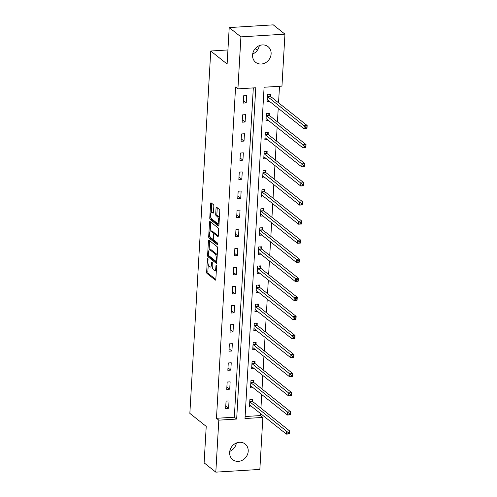 <?xml version="1.0" encoding="UTF-8"?>
<svg xmlns="http://www.w3.org/2000/svg" width="497" height="497" viewBox="0 0 497 497"><rect width="100%" height="100%" fill="white"/><g stroke="black" fill="none" stroke-linecap="round" stroke-linejoin="round"><path stroke-width="0.75" d="M207.765 258.608A0.882 0.323 -93.5 0 0 207.659 258.564A0.882 0.323 -93.5 0 0 207.392 259.192L206.659 271.946A1.255 0.46 -93.5 0 0 207.044 273.512L215.313 280.084A1.255 0.46 -93.5 0 0 215.456 280.14A1.255 0.46 -93.5 0 0 215.841 279.246L216.574 266.491A0.882 0.323 -93.5 0 0 216.301 265.392A0.882 0.323 -93.5 0 0 216.201 265.355A0.882 0.323 -93.5 0 0 215.934 265.976L215.835 267.628A4.026 1.466 -93.5 0 1 214.617 270.48A4.026 1.466 -93.5 0 1 214.145 270.306L213.455 269.759A4.026 1.466 -93.5 0 1 212.213 264.746L212.306 263.093A0.882 0.323 -93.5 0 0 212.033 262A0.882 0.323 -93.5 0 0 211.927 261.962A0.882 0.323 -93.5 0 0 211.66 262.584L211.567 264.236A4.026 1.466 -93.5 0 1 210.349 267.082A4.026 1.466 -93.5 0 1 209.877 266.908L209.187 266.361A4.026 1.466 -93.5 0 1 207.939 261.354L208.038 259.701A0.882 0.323 -93.5 0 0 207.765 258.608M259.31 45.643A9.99 8.834 -51.5 0 1 252.669 53.999M271.12 53.9A9.99 8.834 -51.5 0 1 265.373 62.821A9.99 8.834 -51.5 0 1 255.62 62.293A9.99 8.834 -51.5 0 1 252.557 55.043A9.99 8.834 -51.5 0 1 258.303 46.122A9.99 8.834 -51.5 0 1 268.057 46.65A9.99 8.834 -51.5 0 1 271.12 53.9M236.398 443.001A9.99 8.834 -51.5 0 1 229.757 451.357M248.208 451.251A9.99 8.834 -51.5 0 1 242.461 460.172A9.99 8.834 -51.5 0 1 232.714 459.644A9.99 8.834 -51.5 0 1 229.645 452.4A9.99 8.834 -51.5 0 1 235.392 443.479A9.99 8.834 -51.5 0 1 245.145 444.007A9.99 8.834 -51.5 0 1 248.208 451.251M213.828 206.255A1.255 0.46 -93.5 0 0 213.443 204.689L211.119 202.844A1.255 0.46 -93.5 0 0 210.977 202.795A1.255 0.46 -93.5 0 0 210.591 203.683L209.777 217.854A1.255 0.46 -93.5 0 0 210.163 219.419L218.431 225.986A1.255 0.46 -93.5 0 0 218.581 226.042A1.255 0.46 -93.5 0 0 218.96 225.153L219.773 210.983A1.255 0.46 -93.5 0 0 219.388 209.417L216.586 207.187A1.255 0.46 -93.5 0 0 216.437 207.137A1.255 0.46 -93.5 0 0 216.058 208.026L215.71 214.089A1.255 0.46 -93.5 0 0 216.096 215.655L217.487 216.76A3.361 1.23 -93.5 0 1 218.543 220.426A3.361 1.23 -93.5 0 1 217.506 223.327A3.361 1.23 -93.5 0 1 217.114 223.184L211.672 218.86A3.361 1.23 -93.5 0 1 210.616 215.189A3.361 1.23 -93.5 0 1 211.654 212.287A3.361 1.23 -93.5 0 1 212.045 212.436L212.952 213.157A1.255 0.46 -93.5 0 0 213.101 213.207A1.255 0.46 -93.5 0 0 213.48 212.318L213.828 206.255M215.816 472.15L204.118 462.856L206.224 426.395L189.848 413.38L210.747 51.017L227.117 64.032L229.216 27.577L240.915 36.871L284.949 34.144L281.954 86.143L264.1 87.242L244.996 418.536L262.851 417.43L259.85 469.423L215.816 472.15L218.81 420.158L236.665 419.052L255.769 87.758L237.914 88.864L240.915 36.871M237.914 88.864L235.578 87.006L216.475 418.3L218.81 420.158M208.97 240.194A1.255 0.46 -93.5 0 0 208.821 240.138A1.255 0.46 -93.5 0 0 208.442 241.026L207.622 255.197A1.255 0.46 -93.5 0 0 208.013 256.763L216.276 263.335A1.255 0.46 -93.5 0 0 216.425 263.385A1.255 0.46 -93.5 0 0 216.804 262.497L217.624 248.326A1.255 0.46 -93.5 0 0 217.232 246.76L208.97 240.194M208.697 236.522L209.517 222.352A1.255 0.46 -93.5 0 1 209.896 221.463A1.255 0.46 -93.5 0 1 210.045 221.519L218.307 228.086A1.255 0.46 -93.5 0 1 218.699 229.651L218.351 235.721A1.255 0.46 -93.5 0 1 217.966 236.609A1.255 0.46 -93.5 0 1 217.823 236.553L214.468 233.888A1.255 0.46 -93.5 0 0 214.325 233.838A1.255 0.46 -93.5 0 0 213.94 234.727L213.71 238.746A1.255 0.46 -93.5 0 0 214.101 240.312L217.587 243.089A0.882 0.323 -93.5 0 1 217.866 244.046A0.882 0.323 -93.5 0 1 217.593 244.81A0.882 0.323 -93.5 0 1 217.493 244.766L209.088 238.088A1.255 0.46 -93.5 0 1 208.697 236.522L209.902 236.255M227.93 49.955L210.747 51.017M216.475 418.3L234.329 417.194L253.315 87.913M228.614 408.279L229.036 400.942L226.06 401.122L225.638 408.466L228.614 408.279L225.781 406.03M229.713 389.194L230.136 381.858L227.16 382.038L226.738 389.381L229.713 389.194L226.88 386.946M230.813 370.11L231.242 362.773L228.266 362.953L227.837 370.296L230.813 370.11L227.98 367.861M231.919 351.025L232.341 343.688L229.365 343.868L228.943 351.211L231.919 351.025L229.08 348.776M233.018 331.94L233.441 324.603L230.465 324.783L230.043 332.126L233.018 331.94L230.179 329.691M234.118 312.855L234.541 305.518L231.565 305.698L231.142 313.042L234.118 312.855L231.285 310.606M235.218 293.77L235.64 286.434L232.664 286.614L232.242 293.957L235.218 293.77L232.385 291.522M236.317 274.686L236.74 267.349L233.764 267.529L233.341 274.872L236.317 274.686L233.484 272.437M237.417 255.601L237.839 248.264L234.864 248.45L234.441 255.787L237.417 255.601L234.584 253.352M238.517 236.516L238.939 229.179L235.969 229.365L235.541 236.702L238.517 236.516L235.684 234.267M239.616 217.431L240.045 210.094L237.069 210.281L236.647 217.618L239.616 217.431L236.783 215.182M240.722 198.346L241.144 191.01L238.169 191.196L237.746 198.533L240.722 198.346L237.883 196.098M241.822 179.262L242.244 171.925L239.268 172.111L238.846 179.448L241.822 179.262L238.982 177.013M242.921 160.177L243.344 152.84L240.368 153.026L239.945 160.363L242.921 160.177L240.088 157.928M244.021 141.092L244.443 133.755L241.467 133.941L241.045 141.278L244.021 141.092L241.188 138.843M245.12 122.007L245.543 114.67L242.567 114.857L242.145 122.194L245.12 122.007L242.287 119.758M246.22 102.922L246.642 95.586L243.667 95.772L243.244 103.109L246.22 102.922L243.387 100.674M245.114 416.523L260.509 415.573L260.621 413.641M260.937 408.143L261.72 394.556M262.037 389.058L262.826 375.471M263.143 369.973L263.926 356.386M264.242 350.888L265.025 337.301M265.342 331.803L266.125 318.217M266.442 312.719L267.224 299.132M267.541 293.634L268.324 280.047M268.641 274.549L269.424 260.962M269.741 255.464L270.53 241.877M270.846 236.379L271.629 222.793M271.946 217.295L272.729 203.708M273.046 198.21L273.828 184.623M274.145 179.125L274.928 165.538M275.245 160.04L276.028 146.453M276.344 140.955L277.127 127.369M277.444 121.871L278.227 108.284M278.544 102.786L279.5 86.292M252.731 401.446L252.843 399.47L249.867 399.65L249.444 406.993L252.054 406.832M253.83 382.361L253.942 380.385L250.966 380.565L250.544 387.908L253.159 387.747M254.93 363.276L255.042 361.3L252.066 361.481L251.644 368.824L254.259 368.662M256.03 344.191L256.141 342.216L253.166 342.396L252.743 349.739L255.359 349.577M257.129 325.106L257.241 323.131L254.265 323.311L253.843 330.654L256.458 330.493M258.229 306.028L258.347 304.046L255.371 304.226L254.942 311.569L257.558 311.408M259.328 286.943L259.446 284.961L256.471 285.141L256.048 292.484L258.657 292.323M260.428 267.858L260.546 265.876L257.57 266.057L257.148 273.4L259.757 273.238M261.534 248.773L261.646 246.792L258.67 246.972L258.247 254.315L260.863 254.153M262.633 229.689L262.745 227.707L259.769 227.887L259.347 235.23L261.962 235.069M263.733 210.604L263.845 208.622L260.869 208.802L260.447 216.145L263.062 215.984M264.833 191.519L264.944 189.537L261.969 189.717L261.546 197.06L264.162 196.899M265.932 172.434L266.044 170.452L263.075 170.633L262.646 177.976L265.261 177.814M267.032 153.349L267.15 151.368L264.174 151.548L263.752 158.891L266.361 158.729M268.132 134.265L268.25 132.283L265.274 132.463L264.851 139.806L267.461 139.645M269.231 115.18L269.349 113.198L266.373 113.378L265.951 120.721L268.56 120.56M270.337 96.095L270.449 94.113L267.473 94.293L267.051 101.636L269.666 101.475M229.216 27.577L273.257 24.85L284.949 34.144M257.328 50.321L255.203 48.631M260.509 415.573L262.851 417.43M234.329 417.194L236.665 419.052M210.349 267.082L211.536 267.007A4.026 1.466 -93.5 0 0 212.244 266.404M214.617 270.48L215.81 270.405A4.026 1.466 -93.5 0 0 216.369 270.033M208.268 264.609L207.845 271.878A1.255 0.46 -93.5 0 0 208.237 273.443L215.816 279.469M208.827 255.651A1.255 0.46 -93.5 0 0 209.2 256.688L216.785 262.714M209.653 240.734A1.255 0.46 -93.5 0 0 209.628 240.952L209.1 250.171M208.342 254.389A0.882 0.323 -93.5 0 0 208.616 255.483L215.872 261.248A0.882 0.323 -93.5 0 0 215.971 261.285A0.882 0.323 -93.5 0 0 216.238 260.664L216.338 258.925A4.026 1.466 -93.5 0 0 215.089 253.911L210.132 249.972A4.026 1.466 -93.5 0 0 209.666 249.798A4.026 1.466 -93.5 0 0 208.442 252.644L208.342 254.389M217.201 255.595A4.026 1.466 -93.5 0 0 216.282 253.837L215.089 253.911M209.666 249.798L210.852 249.724A4.026 1.466 -93.5 0 1 211.324 249.898L216.282 253.837M210.194 231.211L210.709 222.283L209.517 222.352M218.326 235.938L215.661 233.814A1.255 0.46 -93.5 0 0 215.512 233.764A1.255 0.46 -93.5 0 0 215.375 233.832M217.866 244.046L210.281 238.013L209.088 238.088M210.989 231.124A3.361 1.23 -93.5 0 0 210.598 230.981A3.361 1.23 -93.5 0 0 209.566 233.882A3.361 1.23 -93.5 0 0 210.622 237.547L212.536 239.076A1.255 0.46 -93.5 0 0 212.685 239.125A1.255 0.46 -93.5 0 0 213.064 238.237L213.3 234.217A1.255 0.46 -93.5 0 0 212.909 232.646L210.989 231.124L212.182 231.049A3.361 1.23 -93.5 0 0 211.79 230.906L210.598 230.981M214.493 233.826A1.255 0.46 -93.5 0 0 214.101 232.577L212.909 232.646M212.182 231.049L214.101 232.577M209.889 236.448A1.255 0.46 -93.5 0 0 210.281 238.013M211.654 212.287L212.84 212.213A3.361 1.23 -93.5 0 1 213.238 212.362L213.462 212.536M217.506 223.327L218.699 223.252A3.361 1.23 -93.5 0 0 219.078 223.054M219.376 217.916A3.361 1.23 -93.5 0 0 218.674 216.686L217.487 216.76M217.27 207.734A1.255 0.46 -93.5 0 0 217.245 207.951L216.897 214.014A1.255 0.46 -93.5 0 0 217.288 215.58L218.674 216.686M210.977 217.63L210.964 217.779A1.255 0.46 -93.5 0 0 211.355 219.345L218.941 225.371M211.803 203.391A1.255 0.46 -93.5 0 0 211.784 203.608L211.268 212.492M249.544 405.26L250.047 405.229M249.556 405.012L249.631 404.993A1.28 0.466 86.5 0 1 249.662 404.993A1.28 0.466 86.5 0 1 249.811 405.043L286.39 434.123L286.57 431.067L289.546 430.88L252.961 401.8A1.28 0.466 86.5 0 1 252.793 401.576L251.755 399.538M289.204 432.334L289.546 430.88L289.366 433.937L286.39 434.123L289.136 433.558L289.204 432.334L288.018 432.409L287.943 433.632M288.018 432.409L249.985 401.986A1.28 0.466 86.5 0 1 249.817 401.756L249.755 401.632M289.136 433.558L289.366 433.937M250.643 386.175L251.147 386.144M250.656 385.927L250.73 385.908A1.28 0.466 86.5 0 1 250.761 385.908A1.28 0.466 86.5 0 1 250.91 385.958L287.49 415.038L287.67 411.982L290.646 411.796L254.06 382.715A1.28 0.466 86.5 0 1 253.892 382.491L252.855 380.453M290.304 413.249L290.646 411.796L290.465 414.852L287.49 415.038L290.236 414.473L290.304 413.249L289.117 413.324L289.049 414.548M289.117 413.324L251.084 382.901A1.28 0.466 86.5 0 1 250.917 382.678L250.855 382.547M290.236 414.473L290.465 414.852M251.743 367.09L252.246 367.059M251.755 366.842L251.83 366.823A1.28 0.466 86.5 0 1 251.861 366.823A1.28 0.466 86.5 0 1 252.01 366.873L288.595 395.954L288.769 392.897L291.745 392.711L255.16 363.63A1.28 0.466 86.5 0 1 254.992 363.406L253.955 361.369M291.41 394.164L291.745 392.711L291.565 395.767L288.595 395.954L291.335 395.388L291.41 394.164L290.217 394.239L290.149 395.463M290.217 394.239L252.184 363.816A1.28 0.466 86.5 0 1 252.016 363.593L251.954 363.462M291.335 395.388L291.565 395.767M252.843 348.006L253.346 347.975M252.861 347.757L252.93 347.738A1.28 0.466 86.5 0 1 252.961 347.738A1.28 0.466 86.5 0 1 253.11 347.788L289.695 376.869L289.869 373.812L292.845 373.626L256.266 344.545A1.28 0.466 86.5 0 1 256.092 344.322L255.054 342.284M292.509 375.08L292.845 373.626L292.671 376.683L289.695 376.869L292.435 376.304L292.509 375.08L291.317 375.154L291.248 376.378M291.317 375.154L253.29 344.732A1.28 0.466 86.5 0 1 253.116 344.508L253.054 344.378M292.435 376.304L292.671 376.683M253.942 328.921L254.445 328.89M253.961 328.672L254.029 328.654A1.28 0.466 86.5 0 1 254.06 328.654A1.28 0.466 86.5 0 1 254.209 328.703L290.795 357.784L290.969 354.728L293.944 354.541L257.365 325.46A1.28 0.466 86.5 0 1 257.191 325.237L256.154 323.199M293.609 355.995L293.944 354.541L293.77 357.598L290.795 357.784L293.534 357.219L293.609 355.995L292.416 356.069L292.348 357.293M292.416 356.069L254.389 325.647A1.28 0.466 86.5 0 1 254.215 325.423L254.153 325.293M293.534 357.219L293.77 357.598M255.048 309.836L255.545 309.805M255.06 309.588L255.135 309.569A1.28 0.466 86.5 0 1 255.309 309.619L291.894 338.699L292.068 335.643L295.044 335.456L258.465 306.376A1.28 0.466 86.5 0 1 258.297 306.152L257.26 304.114M294.709 336.916L295.044 335.456L294.87 338.513L291.894 338.699L294.64 338.134L294.709 336.916L293.516 336.985L293.447 338.208M293.516 336.985L255.489 306.562A1.28 0.466 86.5 0 1 255.321 306.338L255.253 306.208M294.64 338.134L294.87 338.513M256.148 290.751L256.645 290.72M256.16 290.503L256.235 290.484A1.28 0.466 86.5 0 1 256.266 290.484A1.28 0.466 86.5 0 1 256.415 290.534L292.994 319.614L293.168 316.558L296.144 316.372L259.564 287.291A1.28 0.466 86.5 0 1 259.397 287.067L258.359 285.029M295.808 317.832L296.144 316.372L295.97 319.428L292.994 319.614L295.74 319.049L295.808 317.832L294.622 317.9L294.547 319.124M294.622 317.9L256.589 287.477A1.28 0.466 86.5 0 1 256.421 287.254L256.353 287.123M295.74 319.049L295.97 319.428M257.247 271.666L257.75 271.635M257.26 271.418L257.334 271.399A1.28 0.466 86.5 0 1 257.365 271.399A1.28 0.466 86.5 0 1 257.514 271.449L294.094 300.53L294.274 297.473L297.249 297.287L260.664 268.212A1.28 0.466 86.5 0 1 260.496 267.982L259.459 265.945M296.908 298.747L297.249 297.287L297.069 300.343L294.094 300.53L296.839 299.964L296.908 298.747L295.721 298.815L295.647 300.039M295.721 298.815L257.688 268.392A1.28 0.466 86.5 0 1 257.521 268.169L257.452 268.038M296.839 299.964L297.069 300.343M258.347 252.582L258.85 252.551M258.359 252.333L258.434 252.314A1.28 0.466 86.5 0 1 258.465 252.314A1.28 0.466 86.5 0 1 258.614 252.364L295.193 281.445L295.373 278.388L298.349 278.202L261.764 249.127A1.28 0.466 86.5 0 1 261.596 248.898L260.558 246.86M298.007 279.662L298.349 278.202L298.169 281.259L295.193 281.445L297.939 280.88L298.007 279.662L296.821 279.73L296.746 280.954M296.821 279.73L258.788 249.308A1.28 0.466 86.5 0 1 258.62 249.084L258.558 248.954M297.939 280.88L298.169 281.259M259.446 233.503L259.95 233.472M259.459 233.248L259.533 233.23A1.28 0.466 86.5 0 1 259.564 233.23A1.28 0.466 86.5 0 1 259.714 233.279L296.293 262.36L296.473 259.304L299.449 259.117L262.863 230.043A1.28 0.466 86.5 0 1 262.696 229.813L261.658 227.775M299.107 260.577L299.449 259.117L299.269 262.174L296.293 262.36L299.039 261.795L299.107 260.577L297.92 260.645L297.852 261.869M297.92 260.645L259.888 230.223A1.28 0.466 86.5 0 1 259.72 229.999L259.658 229.869M299.039 261.795L299.269 262.174M260.546 214.418L261.049 214.387M260.558 214.164L260.633 214.145A1.28 0.466 86.5 0 1 260.664 214.145A1.28 0.466 86.5 0 1 260.813 214.195L297.399 243.275L297.573 240.219L300.548 240.032L263.963 210.958A1.28 0.466 86.5 0 1 263.795 210.728L262.758 208.69M300.213 241.492L300.548 240.032L300.374 243.089L297.399 243.275L300.138 242.71L300.213 241.492L299.02 241.561L298.952 242.785M299.02 241.561L260.993 211.138A1.28 0.466 86.5 0 1 260.819 210.914L260.757 210.784M300.138 242.71L300.374 243.089M261.646 195.333L262.149 195.302M261.664 195.079L261.733 195.06A1.28 0.466 86.5 0 1 261.764 195.06A1.28 0.466 86.5 0 1 261.913 195.11L298.498 224.19L298.672 221.134L301.648 220.948L265.069 191.873A1.28 0.466 86.5 0 1 264.895 191.643L263.857 189.605M301.312 222.407L301.648 220.948L301.474 224.004L298.498 224.19L301.238 223.625L301.312 222.407L300.12 222.476L300.051 223.7M300.12 222.476L262.093 192.053A1.28 0.466 86.5 0 1 261.919 191.83L261.857 191.699M301.238 223.625L301.474 224.004M262.745 176.249L263.248 176.218M262.764 175.994L262.832 175.975A1.28 0.466 86.5 0 1 262.863 175.975A1.28 0.466 86.5 0 1 263.012 176.025L299.598 205.106L299.772 202.049L302.748 201.863L266.168 172.788A1.28 0.466 86.5 0 1 265.994 172.558L264.957 170.521M302.412 203.323L302.748 201.863L302.574 204.919L299.598 205.106L302.344 204.54L302.412 203.323L301.219 203.391L301.151 204.615M301.219 203.391L263.193 172.968A1.28 0.466 86.5 0 1 263.019 172.745L262.956 172.614M302.344 204.54L302.574 204.919M263.851 157.164L264.348 157.133M263.864 156.909L263.938 156.89A1.28 0.466 86.5 0 1 263.963 156.89A1.28 0.466 86.5 0 1 264.118 156.946L300.697 186.021L300.871 182.964L303.847 182.778L267.268 153.703A1.28 0.466 86.5 0 1 267.1 153.474L266.063 151.436M303.512 184.238L303.847 182.778L303.673 185.835L300.697 186.021L303.443 185.456L303.512 184.238L302.319 184.306L302.251 185.53M302.319 184.306L264.292 153.884A1.28 0.466 86.5 0 1 264.124 153.66L264.056 153.53M303.443 185.456L303.673 185.835M264.951 138.079L265.448 138.048M264.963 137.824L265.038 137.806A1.28 0.466 86.5 0 1 265.069 137.806A1.28 0.466 86.5 0 1 265.218 137.862L301.797 166.936L301.971 163.88L304.947 163.693L268.368 134.619A1.28 0.466 86.5 0 1 268.2 134.389L267.162 132.351M304.611 165.153L304.947 163.693L304.773 166.75L301.797 166.936L304.543 166.377L304.611 165.153L303.425 165.221L303.35 166.445M303.425 165.221L265.392 134.799A1.28 0.466 86.5 0 1 265.224 134.575L265.156 134.445M304.543 166.377L304.773 166.75M266.05 118.994L266.554 118.963M266.063 118.74L266.137 118.721A1.28 0.466 86.5 0 1 266.168 118.721A1.28 0.466 86.5 0 1 266.317 118.777L302.897 147.851L303.077 144.795L306.053 144.608L269.467 115.534A1.28 0.466 86.5 0 1 269.299 115.304L268.262 113.266M305.711 146.068L306.053 144.608L305.872 147.671L302.897 147.851L305.643 147.292L305.711 146.068L304.524 146.137L304.45 147.36M304.524 146.137L266.491 115.714A1.28 0.466 86.5 0 1 266.324 115.49L266.262 115.36M305.643 147.292L305.872 147.671M267.15 99.909L267.653 99.878M267.162 99.655L267.237 99.636A1.28 0.466 86.5 0 1 267.268 99.636A1.28 0.466 86.5 0 1 267.417 99.692L303.996 128.766L304.176 125.71L307.152 125.524L270.567 96.449A1.28 0.466 86.5 0 1 270.399 96.219L269.362 94.181M306.811 126.983L307.152 125.524L306.972 128.586L303.996 128.766L306.742 128.207L306.811 126.983L305.624 127.052L305.549 128.276M305.624 127.052L267.591 96.629A1.28 0.466 86.5 0 1 267.423 96.406L267.361 96.275M306.742 128.207L306.972 128.586M208.001 259.154L207.392 259.192M216.543 265.938L215.934 265.976M212.269 262.546L211.66 262.584M212.244 264.193L211.567 264.236M216.512 267.591L215.835 267.628M208.237 273.443L207.044 273.512M207.845 271.878L206.659 271.946M209.2 256.688L208.013 256.763M208.429 255.147L207.622 255.197M209.628 240.952L208.442 241.026M216.916 260.621L216.238 260.664M217.015 258.881L216.338 258.925M211.324 249.898L210.132 249.972M215.661 233.814L214.468 233.888M213.741 238.193L213.064 238.237M214.039 234.168L213.3 234.217M213.238 212.362L212.045 212.436M217.288 215.58L216.096 215.655M216.897 214.014L215.71 214.089M217.245 207.951L216.058 208.026M211.355 219.345L210.163 219.419M210.964 217.779L209.777 217.854M211.784 203.608L210.591 203.683M252.961 401.8L249.985 401.986M252.793 401.576L249.817 401.756M254.06 382.715L251.084 382.901M253.892 382.491L250.917 382.678M255.16 363.63L252.184 363.816M254.992 363.406L252.016 363.593M256.266 344.545L253.29 344.732M256.092 344.322L253.116 344.508M257.365 325.46L254.389 325.647M257.191 325.237L254.215 325.423M258.465 306.376L255.489 306.562M258.297 306.152L255.321 306.338M259.564 287.291L256.589 287.477M259.397 287.067L256.421 287.254M260.664 268.212L257.688 268.392M260.496 267.982L257.521 268.169M261.764 249.127L258.788 249.308M261.596 248.898L258.62 249.084M262.863 230.043L259.888 230.223M262.696 229.813L259.72 229.999M263.963 210.958L260.993 211.138M263.795 210.728L260.819 210.914M265.069 191.873L262.093 192.053M264.895 191.643L261.919 191.83M266.168 172.788L263.193 172.968M265.994 172.558L263.019 172.745M267.268 153.703L264.292 153.884M267.1 153.474L264.124 153.66M268.368 134.619L265.392 134.799M268.2 134.389L265.224 134.575M269.467 115.534L266.491 115.714M269.299 115.304L266.324 115.49M270.567 96.449L267.591 96.629M270.399 96.219L267.423 96.406M216.878 261.229L215.971 261.285M215.512 233.764L214.325 233.838M213.704 239.063L212.685 239.125"/></g></svg>
